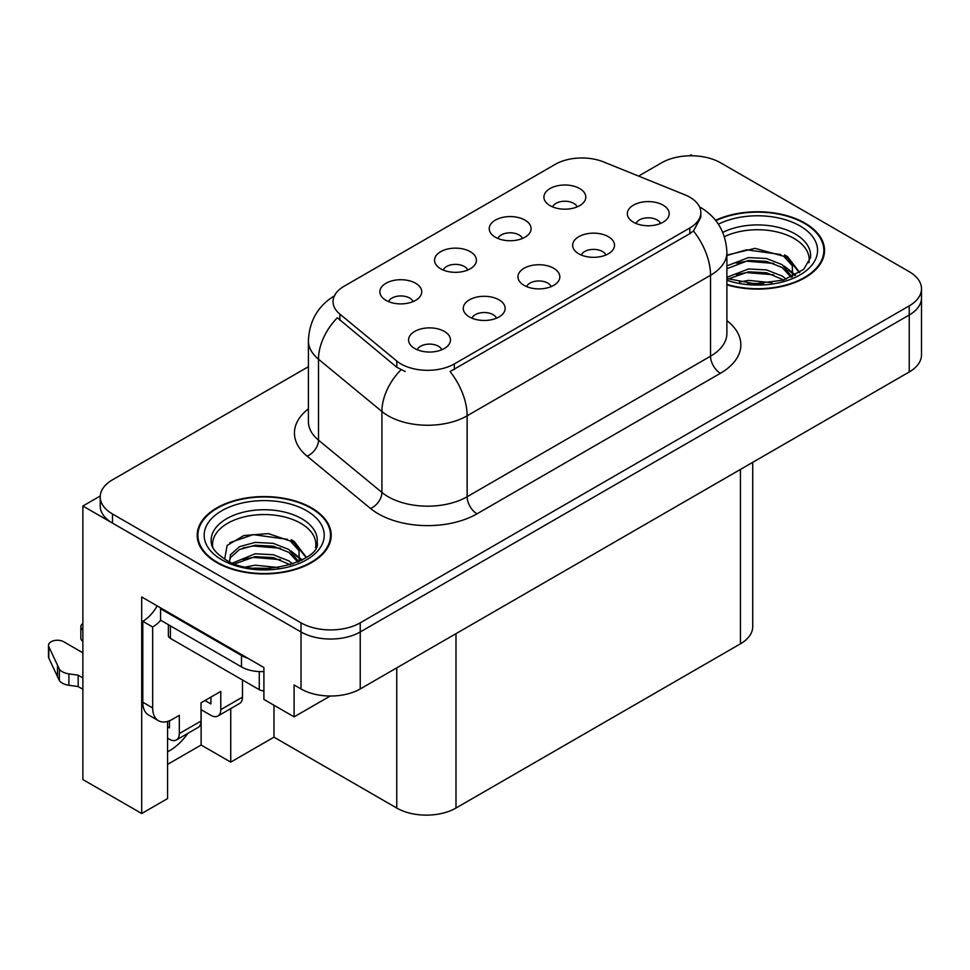 <?xml version="1.0" encoding="UTF-8"?>
<svg xmlns="http://www.w3.org/2000/svg" width="970" height="970" viewBox="0 0 970 970"><rect width="100%" height="100%" fill="white"/><g stroke="black" fill="none" stroke-linecap="round" stroke-linejoin="round"><path stroke-width="1.45" d="M551.154 286.623A12.561 7.251 0 0 0 547.783 283.082A12.561 7.251 0 0 0 535.404 281.251A12.561 7.251 0 0 0 526.637 286.623M553.7 268.266A20.94 12.089 0 0 0 526.868 266.92A20.94 12.089 0 0 0 519.932 281.943A20.94 12.089 0 0 0 524.091 285.362A20.94 12.089 0 0 0 557.859 281.943A20.94 12.089 0 0 0 553.7 268.266M467.746 270.036A12.561 7.251 0 0 0 464.375 266.507A12.561 7.251 0 0 0 451.996 264.664A12.561 7.251 0 0 0 443.229 270.036M470.292 251.691A20.94 12.089 0 0 0 443.46 250.333A20.94 12.089 0 0 0 436.524 265.368A20.94 12.089 0 0 0 440.683 268.787A20.94 12.089 0 0 0 474.451 265.368A20.94 12.089 0 0 0 470.292 251.691M496.47 318.184A12.561 7.251 0 0 0 493.099 314.656A12.561 7.251 0 0 0 480.72 312.813A12.561 7.251 0 0 0 471.953 318.184M499.016 299.839A20.94 12.089 0 0 0 472.184 298.493A20.94 12.089 0 0 0 465.248 313.516A20.94 12.089 0 0 0 469.407 316.935A20.94 12.089 0 0 0 503.175 313.516A20.94 12.089 0 0 0 499.016 299.839M441.786 349.758A12.561 7.251 0 0 0 438.416 346.229A12.561 7.251 0 0 0 426.036 344.386A12.561 7.251 0 0 0 417.27 349.758M444.333 331.413A20.94 12.089 0 0 0 417.5 330.067A20.94 12.089 0 0 0 410.565 345.09A20.94 12.089 0 0 0 414.724 348.509A20.94 12.089 0 0 0 448.492 345.09A20.94 12.089 0 0 0 444.333 331.413M605.838 255.049A12.561 7.251 0 0 0 602.455 251.509A12.561 7.251 0 0 0 590.087 249.678A12.561 7.251 0 0 0 581.321 255.049M608.384 236.692A20.94 12.089 0 0 0 581.551 235.346A20.94 12.089 0 0 0 574.616 250.369A20.94 12.089 0 0 0 578.775 253.788A20.94 12.089 0 0 0 612.543 250.369A20.94 12.089 0 0 0 608.384 236.692M660.509 223.476A12.561 7.251 0 0 0 657.139 219.947A12.561 7.251 0 0 0 644.771 218.104A12.561 7.251 0 0 0 636.005 223.476M663.068 205.131A20.94 12.089 0 0 0 636.235 203.785A20.94 12.089 0 0 0 629.3 218.808A20.94 12.089 0 0 0 633.459 222.227A20.94 12.089 0 0 0 667.214 218.808A20.94 12.089 0 0 0 663.068 205.131M577.114 206.889A12.561 7.251 0 0 0 573.743 203.36A12.561 7.251 0 0 0 561.363 201.517A12.561 7.251 0 0 0 552.597 206.889M579.66 188.544A20.94 12.089 0 0 0 552.827 187.198A20.94 12.089 0 0 0 545.892 202.221A20.94 12.089 0 0 0 550.051 205.64A20.94 12.089 0 0 0 583.819 202.221A20.94 12.089 0 0 0 579.66 188.544M522.43 238.462A12.561 7.251 0 0 0 519.059 234.934A12.561 7.251 0 0 0 506.679 233.091A12.561 7.251 0 0 0 497.913 238.462M524.976 220.117A20.94 12.089 0 0 0 498.143 218.771A20.94 12.089 0 0 0 491.208 233.794A20.94 12.089 0 0 0 495.367 237.213A20.94 12.089 0 0 0 529.135 233.794A20.94 12.089 0 0 0 524.976 220.117M413.062 301.609A12.561 7.251 0 0 0 409.692 298.069A12.561 7.251 0 0 0 397.312 296.238A12.561 7.251 0 0 0 388.546 301.609M415.609 283.252A20.94 12.089 0 0 0 388.776 281.906A20.94 12.089 0 0 0 381.84 296.929A20.94 12.089 0 0 0 385.999 300.348A20.94 12.089 0 0 0 419.767 296.929A20.94 12.089 0 0 0 415.609 283.252M689.815 197.201A37.684 21.764 0 0 0 684.784 194.764L603.51 161.905A37.684 21.764 0 0 0 555.24 164.354L344.095 286.247A37.684 21.764 0 0 0 333.049 301.634A37.684 21.764 0 0 0 339.876 314.122L396.779 361.046A37.684 21.764 0 0 0 454.299 363.944L689.815 227.974A37.684 21.764 0 0 0 700.849 212.588A37.684 21.764 0 0 0 689.815 197.201M100.249 495.985L82.874 506.013L301.015 631.955A41.88 24.177 0 0 0 360.234 631.955L909.229 314.995A41.88 24.177 0 0 0 921.5 297.899A41.88 24.177 0 0 1 909.229 314.995L360.234 631.955A41.88 24.177 0 0 1 301.015 631.955L112.496 523.109A41.88 24.177 0 0 1 100.225 506.013L100.225 496.895A41.88 24.177 0 0 0 112.496 513.991L301.015 622.837A41.88 24.177 0 0 0 360.234 622.837L909.229 305.877A41.88 24.177 0 0 0 921.5 288.781A41.88 24.177 0 0 0 909.229 271.685L720.71 162.851A41.88 24.177 0 0 0 661.491 162.851L638.563 176.079M692.677 155.782L691.101 154.873L689.512 155.782M167.567 721.425L167.567 798.589L141.705 813.527L141.705 596.974L263.901 667.518L263.901 699.431L294.104 716.866L294.104 684.953L301.015 688.942A41.88 24.177 0 0 0 360.234 688.942L909.229 371.983A41.88 24.177 0 0 0 921.5 354.887L921.5 288.781M330.212 696.023L294.104 716.866M141.705 813.527L82.874 779.553L82.874 506.013M752.72 462.35L752.72 626.717A41.88 24.177 180 0 1 740.449 643.813L455.985 808.046A41.88 24.177 180 0 1 396.754 808.046L273.976 737.164L273.976 705.251M273.976 737.164L230.739 762.117L230.739 708.597M167.567 764.396L201.129 745.021L230.739 762.117M167.567 751.786A44.669 25.79 120 0 0 187.901 733.332M201.129 745.021L201.129 709.688M726.894 284.84A67.003 38.679 0 0 0 824.524 250.43A67.003 38.679 0 0 0 804.906 223.076A67.003 38.679 0 0 0 715.557 220.275M311.576 507.904A67.003 38.679 0 0 0 238.559 499.514A67.003 38.679 0 0 0 197.201 535.258A67.003 38.679 0 0 0 216.819 562.612A67.003 38.679 0 0 0 289.836 570.99A67.003 38.679 0 0 0 331.207 535.258A67.003 38.679 0 0 0 311.576 507.904M197.892 538.799A67.003 38.679 0 0 0 197.662 539.817M700.849 212.588L700.849 217.207L693.465 231.005L689.815 233.661L450.068 371.534A48.852 28.203 60 0 1 467.14 415.803A55.836 32.24 180 0 1 388.17 415.803A55.836 32.24 180 0 1 381.913 411.498L318.5 359.215A55.836 32.24 180 0 1 308.399 340.725L308.399 421.647A55.836 32.24 0 0 0 318.5 440.137L381.913 492.42A55.836 32.24 0 0 0 388.17 496.725A55.836 32.24 0 0 0 467.14 496.725L710.537 356.196A55.836 32.24 0 0 0 726.894 333.401L726.894 252.479A55.836 32.24 180 0 1 710.537 275.274A48.852 28.203 -120 0 0 693.465 231.005M405.242 371.534L396.779 367.254L337.342 317.76A48.852 32.677 129.5 0 0 318.5 359.215L318.5 440.137A13.956 9.336 -50.5 0 1 307.066 456.155A69.791 40.291 180 0 1 308.399 408.867M308.399 366.696L112.496 479.81A41.88 24.177 0 0 0 100.225 496.895M330.734 539.817A67.003 38.679 0 0 0 330.503 538.799M824.063 254.989A67.003 38.679 0 0 0 823.833 253.982M242.488 679.994L242.488 697.103L220.772 709.64A13.956 8.063 60 0 1 217.874 716.03A13.956 8.063 60 0 1 210.902 715.339L201.032 709.64M220.772 709.64L220.772 691.404L201.032 702.801L201.032 721.037L179.317 733.575L179.317 715.339L172.405 719.328A27.924 16.114 -60 0 1 158.45 720.71A27.924 16.114 -60 0 1 152.666 707.93L152.666 627.008L142.796 621.309A27.924 16.114 120 0 0 157.14 605.886M204.973 700.522L210.902 703.941L210.902 697.103M247.811 658.23A27.924 16.114 180 0 1 241.494 655.49L160.559 608.772A27.924 16.114 0 0 0 161.396 608.336M160.559 608.772L160.559 620.169L241.494 666.899A27.924 16.114 0 0 0 263.901 671.543M158.45 720.71L148.58 715.011A27.924 16.114 -60 0 1 142.796 702.231L142.796 621.309M160.79 620.291A27.924 16.114 -60 0 1 152.666 627.008M167.567 726.785L169.447 727.876L169.447 720.771M82.874 689.294L78.182 686.578L78.182 675.181L82.874 677.897M179.317 733.575A13.956 8.063 60 0 1 176.419 739.964A13.956 8.063 60 0 1 169.447 739.273L167.567 738.182M82.874 652.822L63.717 641.752A8.912 5.141 180 0 0 54.005 640.636A8.912 5.141 180 0 0 48.5 645.389A8.912 5.141 180 0 0 48.803 646.723L59.376 669.203A13.956 8.063 0 0 0 68.894 673.871L78.182 675.181M78.182 686.578L68.894 685.269L68.894 673.871M59.376 669.203L59.376 680.601L48.803 658.121A8.912 5.141 0 0 1 48.5 656.787L48.5 645.389M59.376 680.601A13.956 8.063 0 0 0 68.894 685.269M176.419 739.964L198.135 727.427A13.956 8.063 -120 0 0 201.032 721.037M57.509 665.481L57.509 676.878M217.874 716.03L239.59 703.492A13.956 8.063 -120 0 0 242.488 697.103M82.874 629.991A8.912 5.141 180 0 1 80.85 626.717A8.912 5.141 180 0 1 82.874 623.443M80.85 626.717L80.85 638.114A8.912 5.141 0 0 0 82.874 641.388M724.396 236.68A51.652 29.815 180 0 1 794.042 238.462A51.652 29.815 180 0 1 808.871 262.785M792.526 276.656L792.344 265.816L783.76 256.274L755.048 248.356L726.894 255.122M715.848 220.663A66.299 38.279 180 0 1 804.409 223.367A66.299 38.279 180 0 1 823.833 250.43A66.299 38.279 180 0 1 726.894 284.38M739.492 282.076L748.488 280.366L771.902 282.719M747.676 283.301L763.596 283.616M726.894 277.287L748.488 268.969L766.555 269.915L782.196 276.074L786.258 279.202M728.203 278.996L748.488 271.818L766.555 272.764L783.784 280.015M726.894 265.889L748.488 257.571L766.555 258.517L782.196 264.677L791.993 276.911M726.894 268.738L748.488 260.421L766.555 261.366L782.196 267.526L791.132 277.287M726.894 255.51L746.536 249.787L780.838 254.528M783.93 255.983L787.543 258.032L799.462 272.715M736.351 263.161L746.536 261.185L773.805 263.428M788.258 269.89L794.794 275.529M736.351 274.558L746.536 272.582L773.805 274.825M751.313 283.604L760.189 283.773M784.56 254.892L787.543 256.613L799.729 272.534M784.257 266.119L795.606 275.08M212.854 547.601A51.652 29.815 180 0 1 241.869 517.483A51.652 29.815 180 0 1 300.724 523.291A51.652 29.815 180 0 1 315.541 547.601M299.196 561.472L299.027 550.633L290.442 541.09L268.375 533.609L243.87 535.525L227.113 545.443L224.7 559.084M311.079 508.183A66.299 38.279 180 0 1 330.503 535.258A66.299 38.279 180 0 1 289.569 570.615A66.299 38.279 180 0 1 217.316 562.321A66.299 38.279 180 0 1 197.892 535.258A66.299 38.279 180 0 1 238.826 499.889A66.299 38.279 180 0 1 311.079 508.183M246.162 566.904L255.171 565.183L278.572 567.547M254.346 568.117L270.266 568.432M232.691 562.988L255.171 553.785L273.237 554.731L288.878 560.903L292.94 564.019M234.885 563.812L255.171 556.634L273.237 557.58L290.466 564.831M229.538 561.63L230.496 554.731L239.517 546.656L255.171 542.388L273.237 543.333L288.878 549.505L298.663 561.727M229.405 560.915L230.496 557.58L239.517 549.505L255.171 545.237L273.237 546.183L288.878 552.354L297.814 562.103M168.38 624.68L168.38 635.556A6.984 4.025 0 0 0 170.429 638.405L259.269 689.682A6.984 4.025 0 0 0 263.901 690.87M229.829 542.654L253.206 534.615L287.508 539.344M290.612 540.799L294.213 542.848L306.144 557.532M243.033 547.977L253.206 546.013L280.475 548.244M294.928 554.707L301.464 560.345M243.033 559.375L253.206 557.41L280.475 559.641M257.984 568.432L266.859 568.59M291.242 539.708L294.213 541.43L306.399 557.35M290.927 550.936L302.276 559.908M909.229 371.983L909.229 305.877M360.234 688.942L360.234 622.837M301.015 688.942L301.015 622.837M455.985 808.046L455.985 633.665M740.449 643.813L740.449 469.431M396.754 808.046L396.754 667.857M339.876 314.122L339.876 320.33M396.779 361.046L396.779 367.254M454.299 363.944L454.299 369.631M689.815 227.974L689.815 233.661M477.01 513.821A13.956 8.063 60 0 1 467.14 496.725L467.14 415.803L710.537 275.274L710.537 356.196A13.956 8.063 60 0 0 720.407 373.292L477.01 513.821A69.791 40.291 180 0 1 378.3 513.821A69.791 40.291 180 0 1 370.479 508.45L307.066 456.155M400.95 369.837A48.852 32.677 129.5 0 0 381.913 411.498L381.913 492.42A13.956 9.336 -50.5 0 1 370.479 508.45M726.894 320.621A69.791 40.291 180 0 1 720.407 373.292M112.496 513.991L112.496 523.109M241.494 655.49L241.494 666.899M152.666 707.93L142.796 702.231M48.803 646.723L48.803 658.121M722.795 232.388A53.083 30.64 180 0 1 795.06 233.891A53.083 30.64 180 0 1 810.471 257.753L803.669 269.393L783.445 280.124L754.708 283.761L726.894 278.511M718.382 224.167A60.019 34.653 180 0 1 799.971 225.925A60.019 34.653 180 0 1 804.93 271.697A60.019 34.653 180 0 1 726.894 280.233M794.018 238.511A54.441 31.428 180 0 1 795.012 239.032M211.254 542.569A53.083 30.64 180 0 1 242.136 512.5A53.083 30.64 180 0 1 301.731 518.707A53.083 30.64 180 0 1 317.142 542.569C321.991 560.502 256.104 580.715 225.246 559.411C210.26 549.481 211.739 543.721 211.254 542.569M306.641 510.753A60.019 34.653 180 0 1 306.641 559.763A60.019 34.653 180 0 1 221.754 559.763A60.019 34.653 180 0 1 221.754 510.753A60.019 34.653 180 0 1 306.641 510.753M300.7 523.327A54.441 31.428 180 0 1 301.682 523.861M259.269 689.682L259.269 671.579M170.429 638.405L170.429 625.868M726.894 252.479C725.948 232.412 717.121 217.353 700.425 207.325L699.491 206.792M334.88 295.571C318.172 305.598 309.345 320.646 308.399 340.725M823.833 250.43L823.833 256.007M330.503 535.258L330.503 540.823M197.892 535.258L197.892 540.823"/></g></svg>
